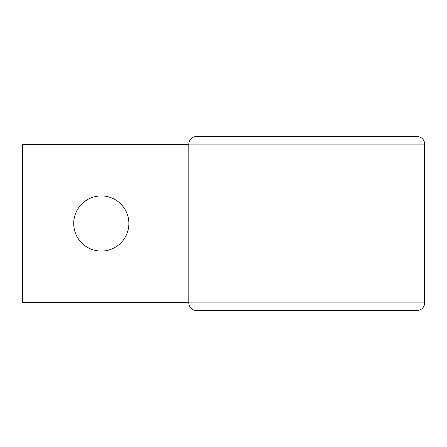 <?xml version="1.0" encoding="UTF-8"?>
<svg xmlns="http://www.w3.org/2000/svg" width="447" height="447" viewBox="0 0 447 447"><rect width="100%" height="100%" fill="white"/><g stroke="black" fill="none" stroke-linecap="round" stroke-linejoin="round"><path stroke-width="0.67" d="M101.29 195.92A27.58 27.58 0 0 0 73.71 223.5A27.58 27.58 0 0 0 101.29 251.08A27.58 27.58 0 0 0 128.87 223.5A27.58 27.58 0 0 0 101.29 195.92M188.835 302.569L22.35 302.569L22.35 144.431L188.835 144.431M401.244 136.525L417.062 136.525A7.588 7.588 0 0 1 424.65 144.113A7.588 7.588 0 0 0 417.062 136.525L196.429 136.525A7.588 7.588 0 0 0 188.835 144.113L188.835 302.887A7.588 7.588 0 0 0 196.429 310.475L417.062 310.475A7.588 7.588 0 0 0 424.65 302.887A7.588 7.588 0 0 1 417.062 310.475L212.241 310.475M196.429 136.525A7.588 7.588 0 0 0 188.835 144.113A7.588 7.588 0 0 1 196.429 136.525A7.588 7.588 0 0 0 188.835 144.113L188.835 302.887A7.588 7.588 0 0 0 196.429 310.475M424.65 144.113L424.65 302.887L424.65 144.113L188.835 144.113M424.65 302.887L188.835 302.887"/></g></svg>

